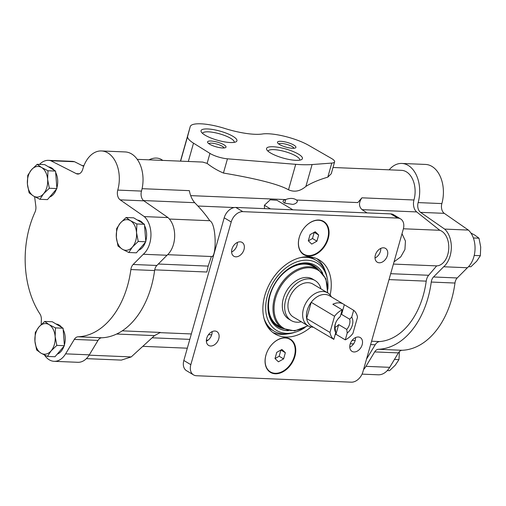 <?xml version="1.0" encoding="UTF-8"?>
<svg xmlns="http://www.w3.org/2000/svg" width="506" height="506" viewBox="0 0 506 506"><rect width="100%" height="100%" fill="white"/><g stroke="black" fill="none" stroke-linecap="round" stroke-linejoin="round"><path stroke-width="0.76" d="M304.985 264.107A34.497 24.307 120.9 0 0 272.165 289.318A34.497 24.307 120.9 0 0 278.186 325.807L282.62 328.464A34.497 24.307 -59.1 0 1 276.599 291.968A34.497 24.307 -59.1 0 1 309.419 266.757A34.497 24.307 -59.1 0 1 318.046 269.262L313.612 266.611A34.497 24.307 120.9 0 0 304.985 264.107M264.493 208.643L264.398 205.259L270.191 199.819L276.972 200.281L292.904 209.826M284.726 203.14C282.209 201.73 282.481 200.54 285.529 199.573L285.757 199.503C290.153 197.903 293.727 198.074 296.478 200.028C299.394 201.919 294.138 204.734 292.247 204.316L284.726 203.14L285.757 199.503M366.54 359.039L375.193 344.788A9.582 6.35 -87.6 0 1 379.709 341.556A72.82 48.253 -87.6 0 0 426.223 281.14L389.019 279.597M47.975 170.762L41.562 167.492L37.197 164.311L44.775 164.627L55.552 171.072L56.906 188.567L47.475 199.611L39.898 199.301L43.586 193.735L49.329 188.257L47.627 179.466L47.975 170.762L55.552 171.072M136.879 223.968L130.466 220.698L126.102 217.517L133.679 217.833L144.457 224.285L145.81 241.779L136.386 252.823L128.802 252.507L132.496 246.941L138.233 241.463L136.531 232.671L136.879 223.968L144.457 224.285M55.489 327.888L49.076 324.624L44.711 321.443L52.295 321.753L63.073 328.204L64.42 345.699L54.996 356.743L47.419 356.426L51.106 350.867L56.843 345.383L55.141 336.598L55.489 327.888L63.073 328.204M296.478 200.028L357.799 202.577L361.91 197.821C358.665 202.545 358.71 206.492 362.043 209.648L367.04 212.906M426.223 281.14A9.582 6.35 -87.6 0 1 428.652 275.277L436.672 265.884A18.014 11.935 -87.6 0 0 448.689 249.622A18.014 11.935 -87.6 0 0 439.79 230.287L416.697 211.925A9.582 6.35 -87.6 0 1 413.965 199.99A21.847 14.478 -87.6 0 0 401.53 170.345L333.024 167.492M334.618 161.863A13.415 3.403 15.8 0 0 331.462 158.454L308.698 145.355A30.278 7.679 15.8 0 0 263.006 133.9A38.367 9.734 15.8 0 1 223.652 128.1A30.278 7.679 15.8 0 0 190.231 126.608A30.278 7.679 15.8 0 0 190.224 126.633L187.65 136.272A30.278 7.679 15.8 0 0 193.513 143.166L209.946 153.4A13.415 3.403 15.8 0 0 227.46 158.814L295.713 164.317A76.653 19.449 15.8 0 0 312.088 164.545L331.784 163.077A13.415 3.403 15.8 0 0 334.618 161.863L331.259 173.735L327.806 177.144C318.616 179.864 311.316 182.957 305.896 186.417C300.197 191.281 294.403 192.4 288.509 189.782C278.825 184.329 257.137 178.751 223.437 173.046C217.416 170.471 211.976 167.258 207.118 163.394L202.729 162.072L137.246 159.346M148.998 159.839A20.12 14.181 120.9 0 1 160.788 159.162L162.875 160.415M44.509 355.054A21.847 14.478 -87.6 0 0 54.123 361.316L77.842 362.302A21.847 14.478 -87.6 0 0 89.322 354.839L98.019 340.399A7.666 5.079 -87.6 0 1 101.776 337.78A80.486 53.332 -87.6 0 0 154.596 270.539A7.666 5.079 -87.6 0 1 156.86 265.467L167.018 255.252A21.847 14.478 -87.6 0 0 167.998 217.58L143.894 200.844A7.666 5.079 -87.6 0 1 141.484 191.085A28.747 19.045 -87.6 0 0 125.165 151.939L101.447 150.952A28.747 19.045 -87.6 0 0 82.756 169.187A7.666 5.079 -87.6 0 1 77.772 174.045A7.666 5.079 -87.6 0 1 76.317 173.659L50.853 160.756A21.847 14.478 -87.6 0 0 48.468 160.351A21.847 14.478 -87.6 0 0 39.557 164.406M83.68 166.354L74.572 161.743A21.847 14.478 -87.6 0 0 72.187 161.338L48.468 160.351M402.004 233.702L405.439 241.058L404.933 249.502L400.739 256.896L394.047 261.817M116.627 334.036L154.513 335.611L160.358 332.429L122.262 330.848M154.513 335.611L131.231 356.92L121.408 360.089M143.527 200.559L194.696 202.685C192.027 199.554 190.25 195.537 189.364 190.648L142.085 188.681M194.696 202.685C200.8 208.851 205.828 214.86 209.788 220.717C216.676 223.601 216.625 258.408 211.381 256.51L208.181 266.105L206.872 272.019L154.709 269.85M439.79 230.287L403.396 228.775M436.672 265.884L393.409 264.081M363.548 369.601A21.847 14.478 -87.6 0 0 365.977 366.344L374.674 351.91A7.666 5.079 -87.6 0 1 378.431 349.285A80.486 53.332 -87.6 0 0 431.251 282.051A7.666 5.079 -87.6 0 1 433.515 276.978L443.673 266.763A21.847 14.478 -87.6 0 0 444.654 229.091L420.549 212.356L444.268 213.342A7.666 5.079 -87.6 0 1 441.858 203.583A28.747 19.045 -87.6 0 0 425.54 164.437L401.821 163.451A28.747 19.045 -87.6 0 0 389.165 169.826M401.821 163.451A28.747 19.045 -87.6 0 1 418.139 202.596A7.666 5.079 -87.6 0 0 420.549 212.356M433.515 276.978L457.234 277.965A7.666 5.079 -87.6 0 0 454.97 283.037A80.486 53.332 -87.6 0 1 402.15 350.278A7.666 5.079 -87.6 0 0 398.393 352.897L389.696 367.331A21.847 14.478 -87.6 0 1 378.21 374.801L362.062 374.13M457.234 277.965L467.392 267.75A21.847 14.478 -87.6 0 0 468.373 230.078L444.268 213.342M443.673 266.763L467.392 267.75M444.654 229.091L468.373 230.078M169.396 219.041L209.788 220.717M167.644 254.689L211.381 256.51M89.119 355.168L131.231 356.92M141.484 191.085L117.765 190.098A28.747 19.045 -87.6 0 0 101.447 150.952M117.765 190.098A7.666 5.079 -87.6 0 0 120.175 199.857L144.28 216.593L167.998 217.58M167.018 255.252L143.299 254.265A21.847 14.478 -87.6 0 0 144.28 216.593M156.86 265.467L133.141 264.48L143.299 254.265M133.141 264.48A7.666 5.079 -87.6 0 0 130.877 269.553A80.486 53.332 -87.6 0 1 78.057 336.794A7.666 5.079 -87.6 0 0 74.3 339.412L65.603 353.852A21.847 14.478 -87.6 0 1 54.123 361.316M34.61 196.676L35.837 206.252A7.666 5.079 -87.6 0 1 34.996 212.172A80.486 53.332 -87.6 0 0 39.974 313.998A7.666 5.079 -87.6 0 1 41.372 319.703L41.169 324.593M74.572 161.743L50.853 160.756M48.551 166.885A15.332 10.158 92.4 0 1 51.599 167.91A15.332 10.158 92.4 0 1 54.256 170.301M55.666 172.495A15.332 10.158 92.4 0 1 56.855 187.909M56.476 189.067A15.332 10.158 92.4 0 1 49.664 197.049M56.071 324.017A15.332 10.158 92.4 0 1 59.113 325.042A15.332 10.158 92.4 0 1 61.776 327.433M63.18 329.627A15.332 10.158 92.4 0 1 64.37 345.041M63.996 346.199A15.332 10.158 92.4 0 1 57.184 354.181M137.461 220.091A15.332 10.158 92.4 0 1 140.504 221.116A15.332 10.158 92.4 0 1 143.166 223.507M144.571 225.701A15.332 10.158 92.4 0 1 145.76 241.115M145.386 242.273A15.332 10.158 92.4 0 1 138.574 250.255M298.445 154.121A18.64 4.731 -164.2 0 1 301.468 159.63A18.64 4.731 -164.2 0 1 283.208 158.093A18.64 4.731 -164.2 0 1 266.845 149.839A18.64 4.731 -164.2 0 1 276.858 147.094A18.64 4.731 -164.2 0 1 298.445 154.121M232.943 136.323A18.64 4.731 -164.2 0 1 235.967 141.832A18.64 4.731 -164.2 0 1 217.706 140.295A18.64 4.731 -164.2 0 1 201.344 132.041A18.64 4.731 -164.2 0 1 211.363 129.296A18.64 4.731 -164.2 0 1 232.943 136.323M293.866 145.095A9.582 2.429 -164.2 0 1 295.415 147.929A9.582 2.429 -164.2 0 1 286.035 147.138A9.582 2.429 -164.2 0 1 277.623 142.894A9.582 2.429 -164.2 0 1 282.772 141.484A9.582 2.429 -164.2 0 1 293.866 145.095M223.962 144.786A9.582 2.429 -164.2 0 1 225.518 147.619A9.582 2.429 -164.2 0 1 216.132 146.829A9.582 2.429 -164.2 0 1 207.719 142.584A9.582 2.429 -164.2 0 1 212.868 141.174A9.582 2.429 -164.2 0 1 223.962 144.786M387.286 370.569L389.538 370.664L395.275 365.18L398.962 359.621L399.392 352.372M398.962 359.621L394.459 359.431M468.562 266.643L470.922 266.738L476.665 261.26L480.352 255.694L480.7 246.991L478.999 238.2L473.363 237.965M480.352 255.694L474.217 255.441M478.999 238.2L474.634 235.018L470.877 233M56.843 345.383L64.42 345.699M44.711 321.443L38.975 326.92L35.287 332.486L34.939 341.189L36.641 349.981L41.005 353.163L47.419 356.426M55.141 336.598A15.332 10.158 -87.6 0 0 49.076 324.624A15.332 10.158 -87.6 0 0 38.975 326.92A15.332 10.158 -87.6 0 0 34.939 341.189A15.332 10.158 -87.6 0 0 41.005 353.163A15.332 10.158 -87.6 0 0 51.106 350.867A15.332 10.158 -87.6 0 0 55.141 336.598M138.233 241.463L145.81 241.779M126.102 217.517L120.365 222.994L116.677 228.56L116.329 237.263L118.024 246.055L122.389 249.237L128.802 252.507M49.329 188.257L56.906 188.567M37.197 164.311L31.461 169.788L27.767 175.354L27.419 184.057L29.12 192.849L33.485 196.031L39.898 199.301M136.531 232.671A15.332 10.158 -87.6 0 0 130.466 220.698A15.332 10.158 -87.6 0 0 120.365 222.994A15.332 10.158 -87.6 0 0 116.329 237.263A15.332 10.158 -87.6 0 0 122.389 249.237A15.332 10.158 -87.6 0 0 132.496 246.941A15.332 10.158 -87.6 0 0 136.531 232.671M47.627 179.466A15.332 10.158 -87.6 0 0 41.562 167.492A15.332 10.158 -87.6 0 0 31.461 169.788A15.332 10.158 -87.6 0 0 27.419 184.057A15.332 10.158 -87.6 0 0 33.485 196.031A15.332 10.158 -87.6 0 0 43.586 193.735A15.332 10.158 -87.6 0 0 47.627 179.466M362.916 371.834L403.295 229.142A11.499 8.102 120.9 0 0 400.594 218.915A11.499 8.102 120.9 0 0 397.722 218.08L242.842 211.641A11.499 8.102 120.9 0 0 231.21 221.982L190.832 364.674A11.499 8.102 120.9 0 0 193.532 374.895A11.499 8.102 120.9 0 0 196.41 375.73L351.284 382.175A11.499 8.102 120.9 0 0 362.916 371.834M400.594 218.915L393.598 214.727A11.499 8.102 120.9 0 0 390.721 213.893L235.84 207.447A11.499 8.102 120.9 0 0 224.209 217.795L183.836 360.481A11.499 8.102 120.9 0 0 186.531 370.708L193.532 374.895M285.504 337.755A19.354 13.637 120.9 0 0 267.092 351.898A19.354 13.637 120.9 0 0 270.47 372.378A19.354 13.637 120.9 0 0 292.114 362.77A19.354 13.637 120.9 0 0 290.349 339.159A19.354 13.637 120.9 0 0 285.504 337.755M318.818 220.034A19.354 13.637 120.9 0 0 300.406 234.177A19.354 13.637 120.9 0 0 303.783 254.657A19.354 13.637 120.9 0 0 325.421 245.049A19.354 13.637 120.9 0 0 323.663 221.438A19.354 13.637 120.9 0 0 318.818 220.034M330.14 295.004A43.118 30.385 120.9 0 0 319.21 259.907A43.118 30.385 120.9 0 0 308.42 256.776A43.118 30.385 120.9 0 0 267.402 288.293A43.118 30.385 120.9 0 0 274.922 333.903A43.118 30.385 120.9 0 0 311.019 326.958M358.267 336.99A8.052 5.674 120.9 0 0 350.614 342.872A8.052 5.674 120.9 0 0 352.018 351.385A8.052 5.674 120.9 0 0 361.018 347.394A8.052 5.674 120.9 0 0 360.285 337.578A8.052 5.674 120.9 0 0 358.267 336.99M240.103 241.843A8.052 5.674 120.9 0 0 232.444 247.725A8.052 5.674 120.9 0 0 233.848 256.238A8.052 5.674 120.9 0 0 242.848 252.247A8.052 5.674 120.9 0 0 242.115 242.425A8.052 5.674 120.9 0 0 240.103 241.843M214.867 331.025A8.052 5.674 120.9 0 0 207.207 336.907A8.052 5.674 120.9 0 0 208.611 345.421A8.052 5.674 120.9 0 0 217.612 341.43A8.052 5.674 120.9 0 0 216.878 331.607A8.052 5.674 120.9 0 0 214.867 331.025M383.504 247.807A8.052 5.674 120.9 0 0 375.85 253.689A8.052 5.674 120.9 0 0 377.248 262.203A8.052 5.674 120.9 0 0 386.249 258.212A8.052 5.674 120.9 0 0 385.515 248.395A8.052 5.674 120.9 0 0 383.504 247.807M349.779 347.186A8.052 5.674 120.9 0 0 355.522 337.591M231.609 252.039A8.052 5.674 120.9 0 0 237.352 242.437M206.372 341.221A8.052 5.674 120.9 0 0 212.115 331.62M375.016 258.003A8.052 5.674 120.9 0 0 380.759 248.408M327.856 289.173A39.285 27.685 120.9 0 0 327.395 279.16A39.285 27.685 120.9 0 0 307.18 260.204A39.285 27.685 120.9 0 0 266.207 301.095A39.285 27.685 120.9 0 0 295.757 332.025A39.285 27.685 120.9 0 0 304.795 327.698M322.746 273.348A36.413 25.661 120.9 0 0 315.529 265.524A36.413 25.661 120.9 0 0 306.421 262.88A36.413 25.661 120.9 0 0 271.785 289.489A36.413 25.661 120.9 0 0 278.136 328.008A36.413 25.661 120.9 0 0 288.439 330.671M327.395 279.16L327.015 277.187A41.201 29.032 120.9 0 0 316.123 260.299A41.201 29.032 120.9 0 0 305.814 257.301A41.201 29.032 120.9 0 0 299.988 257.712M263.911 318.008A41.201 29.032 120.9 0 0 273.809 331.006A41.201 29.032 120.9 0 0 293.841 332.625L295.757 332.025M267.364 326.383A41.201 29.032 120.9 0 0 271.475 329.608L273.809 331.006M316.123 260.299L313.79 258.901A41.201 29.032 120.9 0 0 309.002 256.808M272.785 332.448A43.118 30.385 120.9 0 0 287.686 333.897M325.231 271.159A43.118 30.385 120.9 0 0 316.908 258.718M300.95 233.007A18.975 13.371 120.9 0 0 303.745 254.189A18.975 13.371 120.9 0 0 324.96 244.771A18.975 13.371 120.9 0 0 323.233 221.628A18.975 13.371 120.9 0 0 318.483 220.249A18.975 13.371 120.9 0 0 303.246 229.174M316.914 241.179L318.666 234.999L315.238 231.729L310.058 234.639L308.312 240.818L311.74 244.088L316.914 241.179L312.48 238.522L314.232 232.343L318.666 234.999M302.556 253.784A19.354 13.637 120.9 0 0 303.726 254.176M323.214 221.622A19.354 13.637 120.9 0 0 322.316 220.774M267.636 350.728A18.975 13.371 120.9 0 0 270.432 371.91A18.975 13.371 120.9 0 0 291.646 362.492A18.975 13.371 120.9 0 0 289.919 339.349A18.975 13.371 120.9 0 0 285.175 337.97A18.975 13.371 120.9 0 0 269.932 346.888M283.6 358.893L285.352 352.72L281.924 349.45L276.75 352.359L274.998 358.539L278.426 361.809L283.6 358.893L279.173 356.243L280.919 350.063L285.352 352.72M269.249 371.505A19.354 13.637 120.9 0 0 270.419 371.897L268.351 370.658M287.832 338.103L289.919 339.349A19.354 13.637 120.9 0 0 289.008 338.489M308.344 240.85L312.48 238.522M275.03 358.571L279.173 356.243M208.839 143.679A7.925 2.011 -164.2 0 1 214.455 143.514A7.925 2.011 -164.2 0 1 222.286 146.278A7.925 2.011 -164.2 0 1 223.994 147.967M278.743 143.989A7.925 2.011 -164.2 0 1 284.359 143.824A7.925 2.011 -164.2 0 1 292.183 146.588A7.925 2.011 -164.2 0 1 293.897 148.271M202.59 133.432A16.413 4.162 -164.2 0 1 202.609 133.344A16.413 4.162 -164.2 0 1 213.64 132.445A16.413 4.162 -164.2 0 1 230.692 138.328A16.413 4.162 -164.2 0 1 234.202 142.287A16.413 4.162 -164.2 0 1 234.177 142.369M268.091 151.231A16.413 4.162 -164.2 0 1 268.11 151.142A16.413 4.162 -164.2 0 1 279.141 150.244A16.413 4.162 -164.2 0 1 296.193 156.126A16.413 4.162 -164.2 0 1 299.704 160.086A16.413 4.162 -164.2 0 1 299.672 160.168M342.182 309.824L340.253 316.623A11.499 8.102 -59.1 0 0 337.521 319.552A11.499 8.102 -59.1 0 0 336.142 321.854A11.499 8.102 -59.1 0 0 335.744 332.575L333.815 339.374A17.628 12.422 -59.1 0 1 329.969 332.461L334.555 316.256A17.628 12.422 -59.1 0 1 342.182 309.824L332.847 304.232A17.628 12.422 120.9 0 1 343.454 304.125L329.45 295.744A17.628 12.422 -59.1 0 0 325.042 294.46A17.628 12.422 -59.1 0 0 311.222 302.291L334.555 316.256M345.288 339.855L347.211 333.056A11.499 8.102 -59.1 0 0 351.727 317.098L353.65 310.298A17.628 12.422 -59.1 0 1 357.502 317.211L352.916 333.416A17.628 12.422 -59.1 0 1 345.288 339.855L335.952 334.27L338.691 324.593L346.762 329.419L347.211 333.056M333.815 339.374L324.485 333.789A17.628 12.422 120.9 0 0 325.345 334.377A17.628 12.422 120.9 0 0 326.275 334.864M329.969 332.461L306.636 318.495A17.628 12.422 -59.1 0 1 311.222 302.291L306.636 318.495A17.628 12.422 -59.1 0 0 311.348 326.003L325.345 334.377M335.162 334.618A17.628 12.422 120.9 0 0 335.952 334.27M353.65 310.298L344.32 304.713A17.628 12.422 120.9 0 0 343.454 304.125M337.445 319.659A9.424 6.641 -59.1 0 1 338.179 318.742L340.253 316.623M335.744 332.575L335.288 328.944A9.424 6.641 -59.1 0 1 336.199 321.74M351.727 317.098L349.652 319.216A9.424 6.641 -59.1 0 1 346.762 329.419M349.652 319.216L341.582 314.39A9.424 6.641 120.9 0 0 341.183 313.34M335.016 327.376A9.424 6.641 120.9 0 0 338.691 324.593M313.34 327.192L312.847 327.173A19.165 13.504 -59.1 0 1 307.996 325.782A19.165 13.504 -59.1 0 1 304.65 305.51A19.165 13.504 -59.1 0 1 322.885 291.5A19.165 13.504 -59.1 0 1 327.673 292.892A19.165 13.504 -59.1 0 1 331.202 296.51L331.449 296.94M307.996 325.782L293.29 316.984A19.165 13.504 -59.1 0 1 289.951 296.706A19.165 13.504 -59.1 0 1 308.179 282.702A19.165 13.504 -59.1 0 1 312.974 284.094L327.673 292.892M301.31 321.778A23.301 16.42 -59.1 0 1 291.165 320.532A23.301 16.42 -59.1 0 1 287.098 295.883A23.301 16.42 -59.1 0 1 309.267 278.85A23.301 16.42 -59.1 0 1 315.099 280.545A23.301 16.42 -59.1 0 1 320.987 288.894M291.165 320.532L288.831 319.141A23.301 16.42 -59.1 0 1 284.764 294.486A23.301 16.42 -59.1 0 1 306.933 277.452A23.301 16.42 -59.1 0 1 312.765 279.148L315.099 280.545M341.582 314.39L344.32 304.713M197.941 206.024L234.354 207.542M190.673 195.626L285.529 199.573M379.709 341.556L371.581 341.221M355.174 340.538L352.081 340.405M152.173 337.812L189.807 339.374M206.391 340.064L208.105 340.14M413.965 199.99L361.91 197.821M416.697 211.925L362.043 209.648M428.652 275.277L390.689 273.695M375.193 344.788L370.626 344.599M353.567 343.89L350.272 343.751M418.139 202.596L441.858 203.583M374.674 351.91L398.393 352.897M378.431 349.285L402.15 350.278M431.251 282.051L454.97 283.037M365.977 366.344L389.696 367.331M158.296 264.024L208.181 266.105M143.894 200.844L120.175 199.857M154.596 270.539L130.877 269.553M101.776 337.78L78.057 336.794M98.019 340.399L74.3 339.412M89.322 354.839L65.603 353.852M79.252 173.779L76.317 173.659M227.46 158.814L223.437 173.046M209.946 153.4L207.118 163.394M193.513 143.166L188.333 161.471M331.784 163.077L327.806 177.144M312.088 164.545L305.896 186.417M187.65 136.272L180.61 161.148M190.224 126.633L180.459 161.142L190.231 126.608M295.713 164.317L288.509 189.782M270.47 208.889L264.398 205.259M397.722 218.08L390.721 213.893M242.842 211.641L235.84 207.447M231.21 221.982L224.209 217.795M190.832 364.674L183.836 360.481M318.034 269.255A35.262 24.851 120.9 0 0 305.188 263.392A35.262 24.851 120.9 0 0 292.5 266.314M267.946 307.338A35.262 24.851 120.9 0 0 282.607 328.457M278.015 327.939A36.413 25.661 120.9 0 0 287.787 330.538M322.316 272.842A36.413 25.661 120.9 0 0 315.415 265.454M307.737 325.63A33.731 23.769 -59.1 0 1 274.062 307.427A33.731 23.769 -59.1 0 1 309.678 267.75A33.731 23.769 -59.1 0 1 327.42 292.74M211.704 334.795L208.504 334.662M191.344 333.947L159.346 332.619M86.362 358.64L121.408 360.101M82.168 165.588L83.939 165.664M142.939 346.351L187.309 348.198M301.658 252.937L303.745 254.189M321.146 220.382L323.233 221.628M318.046 269.262L325.896 278.724L327.686 292.898M308.002 325.788L294.663 330.911L282.62 328.464"/></g></svg>
